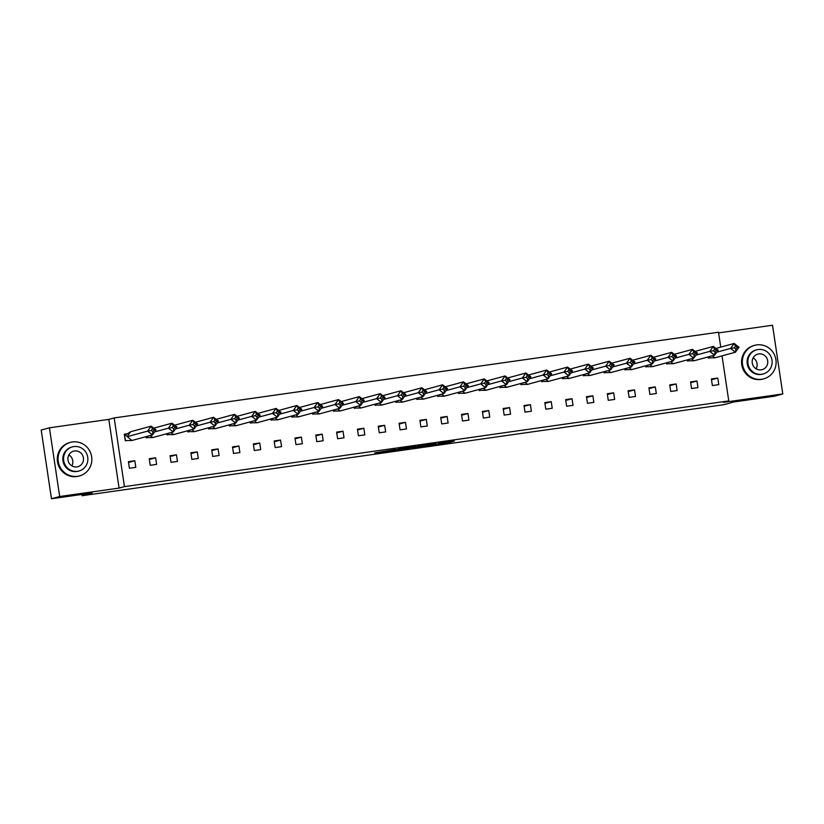 <?xml version="1.0" encoding="UTF-8"?>
<svg xmlns="http://www.w3.org/2000/svg" width="824" height="824" viewBox="0 0 824 824"><rect width="100%" height="100%" fill="white"/><g stroke="black" fill="none" stroke-linecap="round" stroke-linejoin="round"><path stroke-width="1.24" d="M432.291 445.012L448.534 442.694L454.385 441.087L438.296 443.374L443.466 442.869L432.291 445.012M49.419 427.811L59.689 496.512L119.078 488.086L108.82 419.385L49.419 427.811L41.2 430.056L51.469 498.757L92.175 492.979L82.07 495.729L723.771 404.708L733.865 401.958L774.581 396.19L782.8 393.944L772.531 325.243L718.61 332.896M51.469 498.757L59.689 496.512M374.704 452.912L387.888 451.336L395.366 449.461L374.704 452.912M722.04 355.865L728.766 400.907L723.41 402.369L782.8 393.944M728.766 400.907L124.445 486.623L114.175 417.933L718.507 332.216L720.732 347.12M119.078 488.086L124.445 486.623M412.185 447.844L430.262 445.279L436.112 443.683L417.995 446.268L412.185 447.844M408.261 448.441L391.771 450.749L399.259 448.884L415.832 446.557L408.241 448.328M81.885 494.441L82.07 495.729M717.786 378.051L711.38 378.958L712.369 385.56L718.775 384.643L717.786 378.051L711.503 379.761M709.114 357.956L708.259 358.079L708.094 356.947M696.97 381.007L690.564 381.914L691.552 388.506L697.959 387.599L696.97 381.007L690.687 382.717M688.287 360.912L687.443 361.036L687.278 359.892M676.154 383.963L669.747 384.87L670.726 391.462L677.132 390.555L676.154 383.963L669.861 385.673M667.471 363.868L666.626 363.981L666.451 362.848M655.327 386.909L648.921 387.826L649.909 394.418L656.316 393.512L655.327 386.909L649.044 388.629M646.644 366.814L645.8 366.938L645.635 365.804M634.511 389.865L628.104 390.772L629.083 397.374L635.489 396.457L634.511 389.865L628.218 391.575M625.828 369.77L624.983 369.894L624.808 368.75M613.684 392.821L607.278 393.728L608.266 400.32L614.673 399.413L613.684 392.821L607.401 394.531M605.012 372.726L604.157 372.839L603.992 371.706M592.868 395.778L586.461 396.684L587.45 403.276L593.857 402.369L592.868 395.778L586.585 397.487M584.185 375.672L583.341 375.796L583.176 374.663M572.052 398.723L565.645 399.63L566.624 406.232L573.03 405.326L572.052 398.723L565.758 400.433M563.369 378.628L562.524 378.752L562.349 377.619M551.225 401.679L544.819 402.586L545.807 409.178L552.214 408.271L551.225 401.679L544.942 403.389M542.542 381.584L541.698 381.708L541.533 380.564M530.409 404.636L524.002 405.542L524.981 412.134L531.387 411.228L530.409 404.636L524.115 406.345M521.726 384.54L520.881 384.654L520.706 383.521M509.582 407.581L503.176 408.498L504.164 415.09L510.571 414.184L509.582 407.581L503.299 409.301M500.91 387.486L500.055 387.61L499.89 386.477M488.766 410.537L482.359 411.444L483.348 418.046L489.755 417.129L488.766 410.537L482.483 412.247M480.083 390.442L479.238 390.566L479.074 389.433M467.95 413.493L461.543 414.4L462.522 420.992L468.928 420.086L467.95 413.493L461.656 415.203M459.267 393.398L458.422 393.512L458.247 392.378M447.123 416.45L440.716 417.356L441.705 423.948L448.112 423.042L447.123 416.45L440.84 418.159M438.44 396.344L437.596 396.468L437.431 395.335M426.307 419.395L419.9 420.302L420.879 426.904L427.285 425.998L426.307 419.395L420.013 421.105M417.624 399.3L416.779 399.424L416.604 398.291M405.48 422.352L399.074 423.258L400.062 429.85L406.469 428.943L405.48 422.352L399.197 424.061M396.808 402.256L395.953 402.38L395.788 401.237M384.664 425.308L378.257 426.214L379.246 432.806L385.653 431.9L384.664 425.308L378.381 427.017M375.981 405.212L375.136 405.326L374.972 404.193M363.848 428.253L357.441 429.17L358.419 435.762L364.826 434.856L363.848 428.253L357.554 429.974M355.165 408.158L354.32 408.282L354.145 407.149M343.021 431.209L336.614 432.116L337.603 438.718L344.01 437.802L343.021 431.209L336.738 432.919M334.338 411.114L333.493 411.238L333.329 410.105M322.205 434.166L315.798 435.072L316.776 441.664L323.183 440.758L322.205 434.166L315.911 435.875M313.522 414.07L312.677 414.184L312.502 413.051M301.378 437.122L294.971 438.028L295.96 444.62L302.367 443.714L301.378 437.122L295.095 438.832M292.705 417.026L291.851 417.14L291.686 416.007M280.562 440.067L274.155 440.974L275.144 447.576L281.551 446.67L280.562 440.067L274.279 441.788M271.879 419.972L271.034 420.096L270.869 418.963M259.745 443.024L253.339 443.93L254.317 450.532L260.724 449.616L259.745 443.024L253.452 444.733M251.062 422.928L250.218 423.052L250.043 421.909M238.919 445.98L232.512 446.886L233.501 453.478L239.908 452.572L238.919 445.98L232.636 447.69M230.236 425.884L229.391 425.998L229.227 424.865M218.102 448.926L211.696 449.842L212.685 456.434L219.081 455.528L218.102 448.926L211.809 450.646M209.42 428.83L208.575 428.954L208.4 427.821M197.276 451.882L190.869 452.788L191.858 459.39L198.265 458.474L197.276 451.882L190.993 453.591M188.603 431.786L187.748 431.91L187.584 430.777M176.46 454.838L170.053 455.744L171.042 462.336L177.448 461.43L176.46 454.838L170.177 456.548M167.777 434.742L166.932 434.856L166.767 433.723M155.643 457.794L149.237 458.7L150.215 465.292L156.622 464.386L155.643 457.794L149.35 459.504M146.96 437.699L146.116 437.812L145.941 436.679M134.817 460.74L128.41 461.656L129.399 468.248L135.805 467.342L134.817 460.74L128.534 462.46M128.513 433.579L124.3 434.176L125.289 440.768L126.134 440.644M108.82 419.385L114.175 417.933M427.635 445.64L433.908 444.043L426.07 445.269L422.454 446.268L427.635 445.64M402.061 449.152L410.455 447.772L402.061 449.152L401.958 448.493M708.29 356.885L708.434 357.843L714.913 357.801L712.307 355.793M715.922 348.428L734.133 343.464L735.43 346.152L734.225 347.81L730.548 348.439L734.133 343.464L739.035 347.234L735.441 352.209L730.548 348.439L716.767 352.188M734.225 347.81L735.863 349.067L735.441 352.209L714.913 357.801M739.035 347.234L737.058 347.409L735.43 346.152M735.863 349.067L737.058 347.409M761.798 379.256A17.376 16.841 74.8 0 0 763.796 378.844A17.376 16.841 74.8 0 0 775.734 358.677A17.376 16.841 74.8 0 0 756.669 344.906A17.376 16.841 74.8 0 0 754.671 345.318A17.376 16.841 74.8 0 0 742.733 365.485A17.376 16.841 74.8 0 0 761.798 379.256M754.671 345.318L753.847 345.544A17.376 16.841 74.8 0 0 741.919 365.712A17.376 16.841 74.8 0 0 760.974 379.483A17.376 16.841 74.8 0 0 762.972 379.071L763.796 378.844M763.281 373.942L762.519 374.148A12.504 12.123 -105.2 0 1 747.358 364.527A12.504 12.123 -105.2 0 1 755.948 350.015L756.7 349.809A12.504 12.123 74.8 0 0 748.11 364.321A12.504 12.123 74.8 0 0 763.281 373.942A12.504 12.123 74.8 0 0 771.872 359.429A12.504 12.123 74.8 0 0 756.7 349.809M758.801 353.908A8.065 7.818 74.8 0 0 752.333 363.456A8.065 7.818 74.8 0 0 762.107 369.657A8.065 7.818 74.8 0 0 758.801 353.908M753.146 357.843A8.065 7.818 -105.2 0 1 756.144 368.822M77.528 476.313A17.376 16.841 74.8 0 0 79.526 475.901A17.376 16.841 74.8 0 0 91.464 455.734A17.376 16.841 74.8 0 0 72.399 441.963A17.376 16.841 74.8 0 0 70.4 442.375A17.376 16.841 74.8 0 0 58.463 462.542A17.376 16.841 74.8 0 0 77.528 476.313M70.4 442.375L69.576 442.601A17.376 16.841 74.8 0 0 57.649 462.769A17.376 16.841 74.8 0 0 76.704 476.54A17.376 16.841 74.8 0 0 78.702 476.128L79.526 475.901M79.011 470.998L78.249 471.204A12.504 12.123 -105.2 0 1 63.087 461.594A12.504 12.123 -105.2 0 1 71.678 447.072L72.43 446.866A12.504 12.123 74.8 0 0 63.839 461.389A12.504 12.123 74.8 0 0 79.011 470.998A12.504 12.123 74.8 0 0 87.602 456.486A12.504 12.123 74.8 0 0 72.43 446.866M74.531 450.965A8.065 7.818 74.8 0 0 68.062 460.513A8.065 7.818 74.8 0 0 77.837 466.714A8.065 7.818 74.8 0 0 74.531 450.965M68.876 454.91A8.065 7.818 -105.2 0 1 71.873 465.879M687.474 359.841L687.607 360.799L694.096 360.757L691.49 358.749M695.106 351.385L713.316 346.42L714.604 349.098L713.409 350.756L709.721 351.395L713.316 346.42L718.219 350.19L714.624 355.165L709.721 351.395L695.95 355.144M713.409 350.756L715.047 352.013L714.624 355.165L694.096 360.757M718.219 350.19L716.241 350.354L714.604 349.098M715.047 352.013L716.241 350.354M666.647 362.797L666.791 363.744L673.28 363.703L670.664 361.705M674.289 354.33L692.5 349.376L693.787 352.054L692.593 353.712L688.905 354.351L692.5 349.376L697.392 353.146L693.798 358.121L688.905 354.351L675.124 358.1M692.593 353.712L694.22 354.969L693.798 358.121L673.28 363.703M697.392 353.146L695.415 353.311L693.787 352.054M694.22 354.969L695.415 353.311M645.831 365.753L645.975 366.701L652.454 366.659L649.848 364.651M653.463 357.286L671.673 352.322L672.961 355.01L671.766 356.668L668.079 357.297L671.673 352.322L676.576 356.092L672.981 361.067L668.079 357.297L654.308 361.056M671.766 356.668L673.404 357.925L672.981 361.067L652.454 366.659M676.576 356.092L674.599 356.267L672.961 355.01M673.404 357.925L674.599 356.267M625.004 368.699L625.148 369.657L631.637 369.616L629.021 367.607M632.647 360.243L650.857 355.278L652.144 357.966L650.95 359.625L647.262 360.253L650.857 355.278L655.76 359.048L652.165 364.023L647.262 360.253L633.491 364.002M650.95 359.625L652.577 360.881L652.165 364.023L631.637 369.616M655.76 359.048L653.782 359.223L652.144 357.966M652.577 360.881L653.782 359.223M604.188 371.655L604.332 372.613L610.811 372.572L608.205 370.563M611.82 363.188L630.03 358.234L631.328 360.912L630.123 362.57L626.446 363.209L630.03 358.234L634.933 362.004L631.339 366.979L626.446 363.209L612.665 366.958M630.123 362.57L631.761 363.827L631.339 366.979L610.811 372.572M634.933 362.004L632.956 362.169L631.328 360.912M631.761 363.827L632.956 362.169M583.371 374.611L583.505 375.559L589.994 375.517L587.388 373.509M591.004 366.144L609.214 361.19L610.502 363.868L609.307 365.526L605.619 366.165L609.214 361.19L614.117 364.96L610.522 369.935L605.619 366.165L591.848 369.914M609.307 365.526L610.944 366.783L610.522 369.935L589.994 375.517M614.117 364.96L612.139 365.125L610.502 363.868M610.944 366.783L612.139 365.125M562.545 377.557L562.689 378.515L569.178 378.474L566.562 376.465M570.187 369.101L588.398 364.136L589.685 366.824L588.49 368.483L584.803 369.111L588.398 364.136L593.29 367.906L589.696 372.881L584.803 369.111L571.022 372.86M588.49 368.483L590.118 369.739L589.696 372.881L569.178 378.474M593.29 367.906L591.313 368.081L589.685 366.824M590.118 369.739L591.313 368.081M541.729 380.513L541.873 381.471L548.351 381.43L545.745 379.421M549.361 372.057L567.571 367.092L568.859 369.77L567.664 371.428L563.976 372.067L567.571 367.092L572.474 370.862L568.879 375.837L563.976 372.067L550.205 375.816M567.664 371.428L569.302 372.685L568.879 375.837L548.351 381.43M572.474 370.862L570.496 371.027L568.859 369.77M569.302 372.685L570.496 371.027M520.902 383.469L521.046 384.427L527.535 384.375L524.919 382.377M528.544 375.002L546.755 370.048L548.042 372.726L546.848 374.384L543.16 375.023L546.755 370.048L551.658 373.818L548.063 378.793L543.16 375.023L529.389 378.772M546.848 374.384L548.475 375.641L548.063 378.793L527.535 384.375M551.658 373.818L549.68 373.983L548.042 372.726M548.475 375.641L549.68 373.983M500.086 386.425L500.23 387.373L506.709 387.332L504.103 385.323M507.718 377.959L525.928 372.994L527.226 375.682L526.021 377.341L522.344 377.969L525.928 372.994L530.831 376.764L527.236 381.739L522.344 377.969L508.562 381.728M526.021 377.341L527.659 378.597L527.236 381.739L506.709 387.332M530.831 376.764L528.854 376.939L527.226 375.682M527.659 378.597L528.854 376.939M479.269 389.371L479.403 390.329L485.892 390.288L483.286 388.279M486.902 380.915L505.112 375.95L506.399 378.638L505.205 380.297L501.517 380.925L505.112 375.95L510.015 379.72L506.42 384.695L501.517 380.925L487.746 384.674M505.205 380.297L506.842 381.553L506.42 384.695L485.892 390.288M510.015 379.72L508.037 379.895L506.399 378.638M506.842 381.553L508.037 379.895M458.443 392.327L458.587 393.285L465.076 393.244L462.46 391.235M466.085 383.86L484.296 378.906L485.583 381.584L484.388 383.242L480.701 383.881L484.296 378.906L489.188 382.676L485.594 387.651L480.701 383.881L466.92 387.63M484.388 383.242L486.016 384.499L485.594 387.651L465.076 393.244M489.188 382.676L487.211 382.841L485.583 381.584M486.016 384.499L487.211 382.841M437.626 395.283L437.771 396.231L444.249 396.19L441.643 394.191M445.259 386.817L463.469 381.862L464.757 384.54L463.562 386.199L459.874 386.837L463.469 381.862L468.372 385.632L464.777 390.607L459.874 386.837L446.103 390.586M463.562 386.199L465.2 387.455L464.777 390.607L444.249 396.19M468.372 385.632L466.394 385.797L464.757 384.54M465.2 387.455L466.394 385.797M416.8 398.229L416.944 399.187L423.433 399.146L420.817 397.137M424.442 389.773L442.653 384.808L443.94 387.496L442.746 389.155L439.058 389.783L442.653 384.808L447.556 388.578L443.961 393.553L439.058 389.783L425.287 393.542M442.746 389.155L444.373 390.411L443.961 393.553L423.433 399.146M447.556 388.578L445.578 388.753L443.94 387.496M444.373 390.411L445.578 388.753M395.983 401.185L396.128 402.143L402.606 402.102L400.001 400.093M403.616 392.729L421.826 387.764L423.124 390.442L421.919 392.1L418.242 392.739L421.826 387.764L426.729 391.534L423.134 396.509L418.242 392.739L404.46 396.488M421.919 392.1L423.557 393.357L423.134 396.509L402.606 402.102M426.729 391.534L424.751 391.699L423.124 390.442M423.557 393.357L424.751 391.699M375.167 404.141L375.301 405.099L381.79 405.058L379.184 403.049M382.799 395.674L401.01 390.72L402.297 393.398L401.103 395.057L397.415 395.695L401.01 390.72L405.913 394.49L402.318 399.465L397.415 395.695L383.644 399.444M401.103 395.057L402.74 396.313L402.318 399.465L381.79 405.058M405.913 394.49L403.935 394.655L402.297 393.398M402.74 396.313L403.935 394.655M354.341 407.097L354.485 408.045L360.974 408.004L358.358 405.995M361.983 398.631L380.194 393.676L381.481 396.354L380.286 398.013L376.599 398.641L380.194 393.676L385.086 397.436L381.491 402.411L376.599 398.641L362.817 402.4M380.286 398.013L381.914 399.269L381.491 402.411L360.974 408.004M385.086 397.436L383.108 397.611L381.481 396.354M381.914 399.269L383.108 397.611M333.524 410.043L333.668 411.001L340.147 410.96L337.541 408.951M341.157 401.587L359.367 396.622L360.654 399.31L359.46 400.969L355.772 401.597L359.367 396.622L364.27 400.392L360.675 405.367L355.772 401.597L342.001 405.346M359.46 400.969L361.097 402.225L360.675 405.367L340.147 410.96M364.27 400.392L362.292 400.567L360.654 399.31M361.097 402.225L362.292 400.567M312.698 412.999L312.842 413.957L319.331 413.916L316.715 411.907M320.34 404.543L338.551 399.578L339.838 402.256L338.643 403.914L334.956 404.553L338.551 399.578L343.454 403.348L339.859 408.323L334.956 404.553L321.185 408.302M338.643 403.914L340.271 405.171L339.859 408.323L319.331 413.916M343.454 403.348L341.476 403.513L339.838 402.256M340.271 405.171L341.476 403.513M291.881 415.955L292.026 416.903L298.504 416.862L295.898 414.863M299.514 407.489L317.724 402.534L319.022 405.212L317.817 406.871L314.14 407.509L317.724 402.534L322.627 406.304L319.032 411.279L314.14 407.509L300.358 411.258M317.817 406.871L319.454 408.127L319.032 411.279L298.504 416.862M322.627 406.304L320.649 406.469L319.022 405.212M319.454 408.127L320.649 406.469M271.065 418.901L271.199 419.859L277.688 419.818L275.082 417.809M278.697 410.445L296.908 405.48L298.195 408.168L297.001 409.827L293.313 410.455L296.908 405.48L301.811 409.25L298.216 414.225L293.313 410.455L279.542 414.214M297.001 409.827L298.638 411.083L298.216 414.225L277.688 419.818M301.811 409.25L299.833 409.425L298.195 408.168M298.638 411.083L299.833 409.425M250.238 421.857L250.383 422.815L256.872 422.774L254.256 420.765M257.881 413.401L276.091 408.436L277.379 411.114L276.184 412.773L272.497 413.411L276.091 408.436L280.984 412.206L277.389 417.181L272.497 413.411L258.715 417.16M276.184 412.773L277.812 414.029L277.389 417.181L256.872 422.774M280.984 412.206L279.006 412.371L277.379 411.114M277.812 414.029L279.006 412.371M229.422 424.813L229.566 425.771L236.045 425.73L233.439 423.721M237.055 416.347L255.265 411.392L256.552 414.07L255.358 415.729L251.67 416.367L255.265 411.392L260.168 415.162L256.573 420.137L251.67 416.367L237.899 420.116M255.358 415.729L256.995 416.985L256.573 420.137L236.045 425.73M260.168 415.162L258.19 415.327L256.552 414.07M256.995 416.985L258.19 415.327M208.596 427.769L208.74 428.717L215.229 428.676L212.613 426.667M216.238 419.303L234.449 414.348L235.736 417.026L234.541 418.685L230.854 419.313L234.449 414.348L239.351 418.118L235.757 423.083L230.854 419.313L217.083 423.072M234.541 418.685L236.169 419.941L235.757 423.083L215.229 428.676M239.351 418.118L237.374 418.283L235.736 417.026M236.169 419.941L237.374 418.283M187.779 430.715L187.923 431.673L194.402 431.632L191.796 429.623M195.412 422.259L213.622 417.294L214.92 419.983L213.715 421.641L210.038 422.269L213.622 417.294L218.525 421.064L214.93 426.039L210.038 422.269L196.256 426.018M213.715 421.641L215.352 422.897L214.93 426.039L194.402 431.632M218.525 421.064L216.547 421.239L214.92 419.983M215.352 422.897L216.547 421.239M166.963 433.671L167.097 434.629L173.586 434.588L170.98 432.579M174.595 425.215L192.806 420.25L194.093 422.928L192.898 424.587L189.211 425.225L192.806 420.25L197.708 424.02L194.114 428.995L189.211 425.225L175.44 428.974M192.898 424.587L194.536 425.843L194.114 428.995L173.586 434.588M197.708 424.02L195.731 424.185L194.093 422.928M194.536 425.843L195.731 424.185M146.136 436.627L146.281 437.575L152.77 437.534L150.153 435.536M153.779 428.161L171.989 423.206L173.277 425.884L172.082 427.543L168.395 428.181L171.989 423.206L176.882 426.976L173.287 431.951L168.395 428.181L154.613 431.931M172.082 427.543L173.71 428.799L173.287 431.951L152.77 437.534M176.882 426.976L174.904 427.141L173.277 425.884M173.71 428.799L174.904 427.141M130.635 431.745L151.163 426.152L152.45 428.841L151.256 430.499L147.568 431.127L151.163 426.152L156.066 429.922L152.471 434.897L147.568 431.127L127.04 436.72L130.635 431.745L127.123 433.98L124.537 434.351L131.943 440.49L125.269 440.583M124.342 434.403L125.464 440.531M151.256 430.499L152.893 431.755L152.471 434.897L131.943 440.49M156.066 429.922L154.088 430.097L152.45 428.841M152.893 431.755L154.088 430.097M448.421 441.911L448.534 442.694M446.783 442.138L446.907 442.962M422.485 445.588L422.578 446.217M422.352 445.599L422.454 446.268M401.854 448.514L401.947 449.193"/></g></svg>
